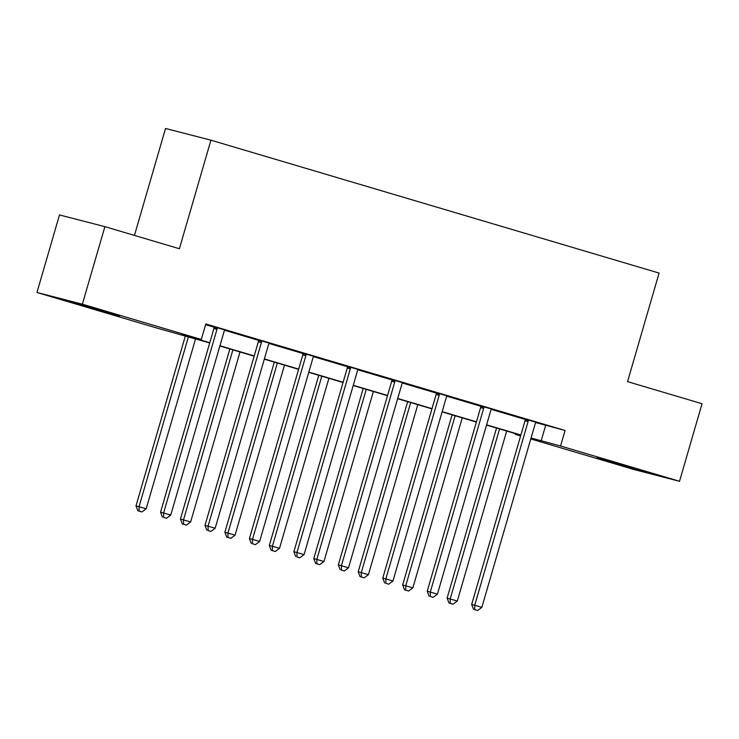 <?xml version="1.0" encoding="UTF-8"?>
<svg xmlns="http://www.w3.org/2000/svg" width="739" height="739" viewBox="0 0 739 739"><rect width="100%" height="100%" fill="white"/><g stroke="black" fill="none" stroke-linecap="round" stroke-linejoin="round"><path stroke-width="1.11" d="M104.846 311.368L119.469 315.932L108.531 313.04L71.073 301.872L104.846 311.368M630.773 467.334L645.396 471.898L634.468 469.006L597.01 457.838L630.773 467.334M134.452 235.418L165.527 128.475L210.929 140.179L659.086 273.079L627.55 381.638L702.05 403.734L679.52 481.283L634.108 469.579L530.787 438.938M520.625 435.927L515.166 434.301L520.681 435.724M515.369 433.608L515.166 434.301M209.71 342.97L155.901 327.765L36.95 292.487L82.362 304.191L201.304 339.469L181.859 334.453L209.774 342.739M82.362 304.191L104.892 226.651L59.48 214.947L36.95 292.487M269.523 343.201L258.428 340.023M358.415 369.555L347.321 366.387M447.298 395.919L436.213 392.751M536.191 422.274L525.106 419.105M205.608 324.652L214.005 327.146M224.674 330.305L258.456 340.328M269.125 343.487L302.898 353.501M313.567 356.669L347.339 366.683M358.009 369.851L391.79 379.864M402.459 383.033L436.232 393.046M446.901 396.206L480.683 406.228M491.352 409.388L525.124 419.401M535.793 422.569L565.076 430.495L205.811 323.959L201.304 339.469M491.749 409.101L480.655 405.933M402.857 382.737L391.772 379.569M313.964 356.374L302.879 353.205M225.081 330.019L213.987 326.85M104.892 226.651L179.392 248.738L210.929 140.179M565.076 430.495L560.568 446.005L679.52 481.283M530.944 438.375L534.611 439.317L530.981 438.245M520.829 435.225L486.539 425.064M476.378 422.052L442.098 411.882M431.936 408.87L397.647 398.7M387.495 395.688L353.205 385.518M343.044 382.506L308.763 372.336M298.602 369.324L264.313 359.163M254.151 356.152L219.871 345.981M531.055 438.005L560.568 446.005M219.936 345.75L254.225 355.912M264.377 358.932L298.667 369.094M308.828 372.105L343.108 382.275M353.27 385.287L387.559 395.457M397.721 398.469L432.001 408.639M442.162 411.651L476.452 421.812M486.604 424.833L520.893 434.994M545.622 425.488L541.124 440.998M528.08 421.627L525.004 420.833L471.658 604.465L474.724 605.25L528.08 421.627A3.233 2.974 104.5 0 0 528.209 420.408L528.173 419.9M474.771 609.684L477.625 610.525L474.771 609.684L474.724 605.25L481.846 607.366L535.202 423.733A3.233 2.974 104.5 0 1 535.738 422.634L536.043 422.237M525.004 420.833A3.233 2.974 104.5 0 0 525.143 419.613L525.096 418.985M471.658 604.465L473.542 609.37M477.625 610.525L481.846 607.366M496.534 428.029L447.113 598.137L457.302 601.038L506.695 431.04M499.573 428.925L450.18 598.932L450.227 603.357L448.998 603.042L453.072 604.197L450.227 603.357M457.302 601.038L453.072 604.197M448.998 603.042L447.113 598.137M483.629 408.445L480.562 407.651L427.216 591.283L430.283 592.078L483.629 408.445A3.233 2.974 104.5 0 0 483.759 407.226L483.722 406.718M430.329 596.502L433.174 597.343L430.329 596.502L430.283 592.078L437.405 594.184L490.751 410.551A3.233 2.974 104.5 0 1 491.296 409.461L491.592 409.055M480.562 407.651A3.233 2.974 104.5 0 0 480.692 406.432L480.646 405.803M427.216 591.283L429.1 596.188M433.174 597.343L437.405 594.184M439.188 395.263L436.121 394.469L382.765 578.101L385.841 578.896L439.188 395.263A3.233 2.974 104.5 0 0 439.317 394.044L439.28 393.536M385.878 583.32L388.732 584.17L385.878 583.32L385.841 578.896L392.963 581.002L446.31 397.379A3.233 2.974 104.5 0 1 446.855 396.28L447.15 395.873M436.121 394.469A3.233 2.974 104.5 0 0 436.25 393.25L436.204 392.631M382.765 578.101L384.649 583.006M388.732 584.17L392.963 581.002M452.092 414.847L402.672 584.955L412.861 587.856L462.244 417.858M455.122 415.743L405.739 585.75L405.785 590.175L404.556 589.861L408.63 591.024L405.785 590.175M412.861 587.856L408.63 591.024M404.556 589.861L402.672 584.955M407.642 401.665L358.221 571.774L368.41 574.683L417.803 404.676M410.681 402.561L361.288 572.568L361.334 576.993L360.105 576.679L364.188 577.843L361.334 576.993M368.41 574.683L364.188 577.843M360.105 576.679L358.221 571.774M394.737 382.081L391.67 381.296L338.323 564.919L341.39 565.714L394.737 382.081A3.233 2.974 104.5 0 0 394.875 380.862L394.838 380.354M341.436 570.139L344.282 570.988L341.436 570.139L341.39 565.714L348.512 567.829L401.859 384.197A3.233 2.974 104.5 0 1 402.404 383.098L402.709 382.691M391.67 381.296A3.233 2.974 104.5 0 0 391.799 380.077L391.762 379.449M338.323 564.919L340.208 569.824M344.282 570.988L348.512 567.829M363.2 388.483L313.779 558.592L323.968 561.501L373.361 391.494M366.239 389.388L316.846 559.386L316.892 563.82L315.664 563.497L319.738 564.661L316.892 563.82M323.968 561.501L319.738 564.661M315.664 563.497L313.779 558.592M350.295 368.9L347.228 368.114L293.882 551.747L296.949 552.532L350.295 368.9A3.233 2.974 104.5 0 0 350.425 367.68L350.388 367.181M296.995 556.966L299.84 557.806L296.995 556.966L296.949 552.532L304.071 554.647L357.417 371.015A3.233 2.974 104.5 0 1 357.962 369.916L358.258 369.509M347.228 368.114A3.233 2.974 104.5 0 0 347.358 366.895L347.312 366.267M293.882 551.747L295.766 556.643M299.84 557.806L304.071 554.647M318.758 375.301L269.329 545.419L279.527 548.32L328.91 378.313M321.788 376.206L272.405 546.204L272.442 550.638L271.222 550.315L275.296 551.479L272.442 550.638M279.527 548.32L275.296 551.479M271.222 550.315L269.329 545.419M305.854 355.718L302.787 354.932L249.431 538.565L252.498 539.35L305.854 355.718A3.233 2.974 104.5 0 0 305.983 354.508L305.946 353.999M252.544 543.784L255.398 544.625L252.544 543.784L252.498 539.35L259.62 541.465L312.976 357.833A3.233 2.974 104.5 0 1 313.512 356.734L313.816 356.337M302.787 354.932A3.233 2.974 104.5 0 0 302.916 353.713L302.87 353.085M249.431 538.565L251.315 543.461M255.398 544.625L259.62 541.465M274.308 362.128L224.887 532.237L235.076 535.138L284.469 365.14M277.347 363.025L227.954 533.022L228 537.456L226.771 537.142L230.845 538.297L228 537.456M235.076 535.138L230.845 538.297M226.771 537.142L224.887 532.237M261.403 342.545L258.336 341.751L204.989 525.383L208.056 526.168L261.403 342.545A3.233 2.974 104.5 0 0 261.532 341.326L261.504 340.818M208.102 530.602L210.948 531.443L208.102 530.602L208.056 526.168L215.178 528.283L268.525 344.651A3.233 2.974 104.5 0 1 269.07 343.561L269.375 343.155M258.336 341.751A3.233 2.974 104.5 0 0 258.465 340.531L258.419 339.903M204.989 525.383L206.874 530.288M210.948 531.443L215.178 528.283M229.866 348.947L180.445 519.055L190.634 521.956L240.027 351.958M232.896 349.843L183.512 519.85L183.558 524.274L182.33 523.96L186.404 525.124L183.558 524.274M190.634 521.956L186.404 525.124M182.33 523.96L180.445 519.055M216.961 329.363L213.894 328.569L160.539 512.201L163.615 512.995L216.961 329.363A3.233 2.974 104.5 0 0 217.09 328.144L217.054 327.636M163.652 517.42L166.506 518.27L163.652 517.42L163.615 512.995L170.737 515.101L224.083 331.478A3.233 2.974 104.5 0 1 224.628 330.379L224.924 329.973M213.894 328.569A3.233 2.974 104.5 0 0 214.024 327.349L213.977 326.721M160.539 512.201L162.432 517.106M166.506 518.27L170.737 515.101M185.415 335.765L135.994 505.873L146.183 508.774L195.576 338.776M188.454 336.661L139.061 506.668L139.108 511.092L137.879 510.778L141.962 511.942L139.108 511.092M146.183 508.774L141.962 511.942M137.879 510.778L135.994 505.873M528.209 420.408L525.143 419.613M483.759 407.226L480.692 406.432M439.317 394.044L436.25 393.25M394.875 380.862L391.799 380.077M350.425 367.68L347.358 366.895M305.983 354.508L302.916 353.713M261.532 341.326L258.465 340.531M217.09 328.144L214.024 327.349"/></g></svg>
